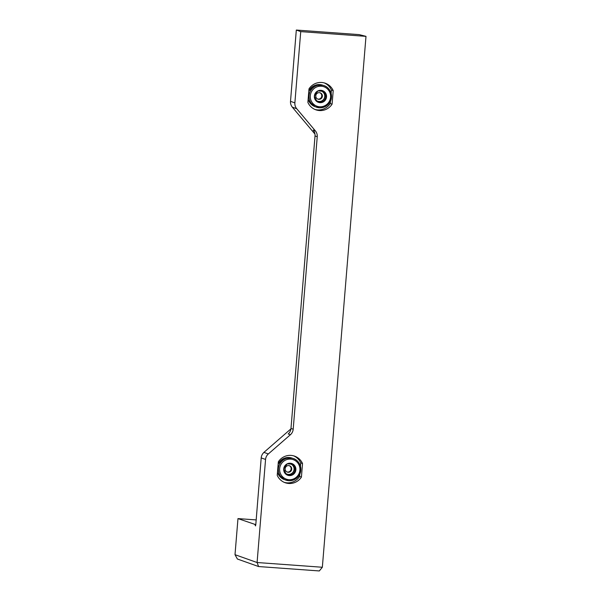 <?xml version="1.0" encoding="UTF-8"?>
<svg xmlns="http://www.w3.org/2000/svg" width="601" height="601" viewBox="0 0 601 601"><rect width="100%" height="100%" fill="white"/><g stroke="black" fill="none" stroke-linecap="round" stroke-linejoin="round"><path stroke-width="0.9" d="M254.944 524.62L255.515 525.92L255.868 523.794L261.195 457.902L265.559 459.449L257.085 562.521L235.006 554.685L237.973 518.595L255.853 524.688M333.209 90.631A14.101 13.831 109.6 0 0 308.997 88.88L307.885 102.403A14.101 13.831 109.6 0 0 332.09 104.161L333.209 90.631L331.391 89.985A14.101 13.831 109.6 0 0 324.345 82.946M302.543 463.551A14.101 13.831 109.6 0 0 278.338 461.793L277.226 475.323A14.101 13.831 109.6 0 0 301.432 477.081L302.543 463.551L300.733 462.905A14.101 13.831 109.6 0 0 293.686 455.858M322.346 567.254L257.085 562.521L258.61 566.548L319.311 570.95L322.346 567.254L365.994 36.353L300.733 31.62L294.873 102.884A8.053 7.903 109.6 0 0 296.721 108.721L315.39 130.89A8.053 7.903 109.6 0 1 317.238 136.735L293.19 429.227A8.053 7.903 109.6 0 1 290.411 434.726L268.339 453.95A8.053 7.903 109.6 0 0 265.559 459.449M300.733 31.62L296.316 30.05L359.225 34.625L365.994 36.353M256.049 519.903L237.973 518.595M235.006 554.685L237.38 559.013L258.61 566.548M314.969 134.061L292.304 107.151L296.721 108.721M296.316 30.05L290.508 101.329A8.053 7.903 109.6 0 0 292.176 106.94L292.169 106.986A8.053 7.903 109.6 0 0 292.304 107.151M290.937 428.859L263.922 452.38A8.053 7.903 109.6 0 0 263.501 452.778L263.501 452.846A8.053 7.903 109.6 0 0 261.195 457.902M290.411 434.726L288.21 433.945A8.053 7.903 109.6 0 0 290.982 428.438L315.029 135.946A8.053 7.903 109.6 0 0 313.189 130.109L315.39 130.89M284.273 482.37A14.101 13.831 109.6 0 0 299.621 476.435L299.824 473.934M300.455 466.278L300.733 462.905M299.621 476.435L301.432 477.081M314.932 109.45A14.101 13.831 109.6 0 0 330.28 103.515L330.482 101.013M331.113 93.365L331.391 89.985M330.28 103.515L332.09 104.161M295.865 469.839A6.205 6.085 -70.4 0 1 292.386 474.97L295.865 469.839L293.265 464.272A6.205 6.085 -70.4 0 1 295.865 469.839L294.881 469.494L291.402 474.617L286.151 474.242M286.309 474.527L292.386 474.97A6.205 6.085 -70.4 0 1 283.71 468.96L286.309 474.527M287.188 463.837A6.205 6.085 -70.4 0 1 293.265 464.272L287.188 463.837L283.71 468.96A6.205 6.085 -70.4 0 1 287.188 463.837M292.409 464.197L293.581 466.714A5.371 5.266 -70.4 0 1 285.73 473.445M290.771 464.055A5.371 5.266 -70.4 0 1 293.581 466.714L294.881 469.494M287.03 464.025A5.371 5.266 -70.4 0 1 287.586 463.852M291.402 474.617L292.386 474.97M289.254 465.662A3.358 3.29 -70.4 0 1 287.015 471.965M288.164 472.266A3.358 3.29 -70.4 0 1 285.332 467.818A3.358 3.29 -70.4 0 1 289.562 465.76A3.358 3.29 -70.4 0 1 288.164 472.266M326.523 96.926A6.205 6.085 -70.4 0 1 323.045 102.05L326.523 96.926L323.924 91.36A6.205 6.085 -70.4 0 1 326.523 96.926L325.547 96.573L322.068 101.704L316.81 101.321M316.967 101.614L323.045 102.05A6.205 6.085 -70.4 0 1 314.368 96.047L316.967 101.614M317.846 90.916A6.205 6.085 -70.4 0 1 323.924 91.36L317.846 90.916L314.368 96.047A6.205 6.085 -70.4 0 1 317.846 90.916M323.068 91.277L324.247 93.794A5.371 5.266 -70.4 0 1 316.389 100.532M321.43 91.134A5.371 5.266 -70.4 0 1 324.247 93.794L325.547 96.573M317.689 91.112A5.371 5.266 -70.4 0 1 318.245 90.939M322.068 101.704L323.045 102.05M319.912 92.749A3.358 3.29 -70.4 0 1 317.674 99.045M318.823 99.345A3.358 3.29 -70.4 0 1 315.998 94.905A3.358 3.29 -70.4 0 1 320.22 92.839A3.358 3.29 -70.4 0 1 318.823 99.345M290.508 101.329L294.873 102.884M263.922 452.38L268.339 453.95M315.029 135.946L317.238 136.735M290.982 428.438L293.19 429.227M288.938 479.696A10.337 10.142 -70.4 0 1 281.441 463.619A10.337 10.142 -70.4 0 1 298.982 464.896A10.337 10.142 -70.4 0 1 288.938 479.696M277.489 472.153A11.411 11.201 -70.4 0 0 284.446 479.621L288.668 480.695A11.411 11.201 -70.4 0 1 279.037 465.587A11.411 11.201 -70.4 0 1 293.416 458.578A11.411 11.201 -70.4 0 1 288.66 480.695C296.015 481.003 300.568 474.985 300.74 470.688C301.304 463.296 296.24 459.232 293.416 458.578L292.086 458.105A11.411 11.201 -70.4 0 0 278.15 464.055M319.604 106.775A10.337 10.142 -70.4 0 1 312.099 90.706A10.337 10.142 -70.4 0 1 329.641 91.976A10.337 10.142 -70.4 0 1 319.604 106.775M308.148 99.24A11.411 11.201 -70.4 0 0 315.104 106.7L319.326 107.782A11.411 11.201 -70.4 0 1 309.703 92.667A11.411 11.201 -70.4 0 1 324.074 85.658A11.411 11.201 -70.4 0 1 319.319 107.774C326.674 108.09 331.226 102.065 331.399 97.768C331.97 90.383 326.899 86.319 324.074 85.658L322.745 85.192A11.411 11.201 -70.4 0 0 308.809 91.134M284.446 479.621L278.24 474.121L277.482 472.191M278.158 463.995L283.695 458.503L292.086 458.105M315.104 106.7L308.899 101.201L308.14 99.278M308.816 91.074L314.353 85.59L322.745 85.192"/></g></svg>
